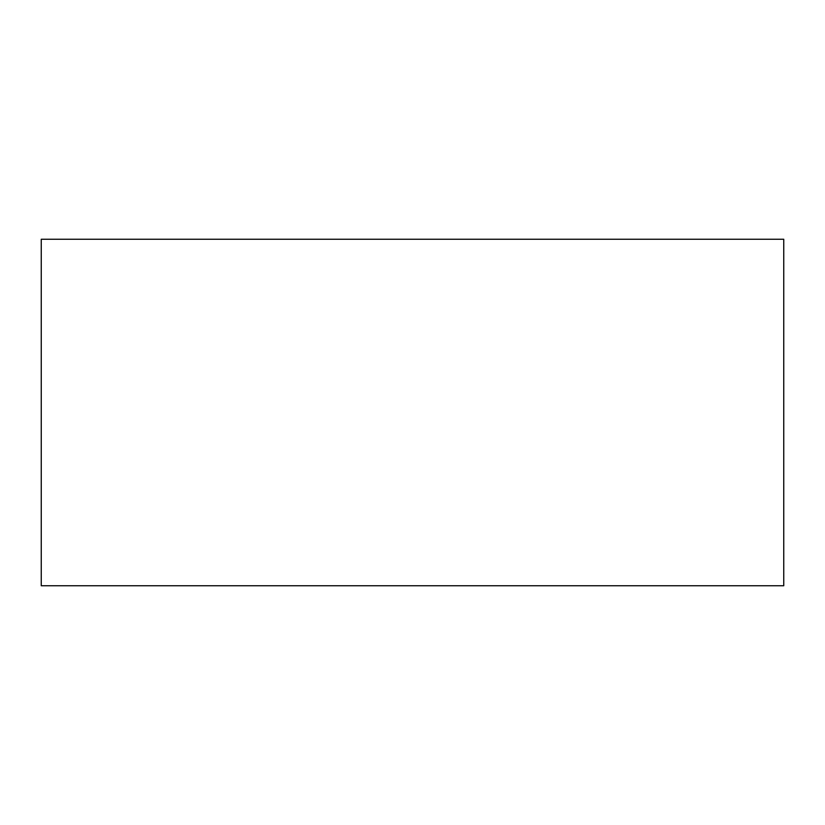 <?xml version="1.0" encoding="UTF-8"?>
<svg xmlns="http://www.w3.org/2000/svg" width="825" height="825" viewBox="0 0 825 825"><rect width="100%" height="100%" fill="white"/><g stroke="black" fill="none" stroke-linecap="round" stroke-linejoin="round"><path stroke-width="0.62" stroke-dasharray="4.12 3.09" d="M41.25 585.75L41.25 239.25L783.75 239.25L783.75 585.75L41.25 585.75L783.75 585.75L783.75 239.25L41.25 239.25L41.25 585.75"/><path stroke-width="1.24" d="M41.25 239.25L41.25 585.75L783.75 585.75L783.75 239.25L41.25 239.25L41.25 585.75L783.75 585.75L783.75 239.25L41.25 239.25"/></g></svg>
